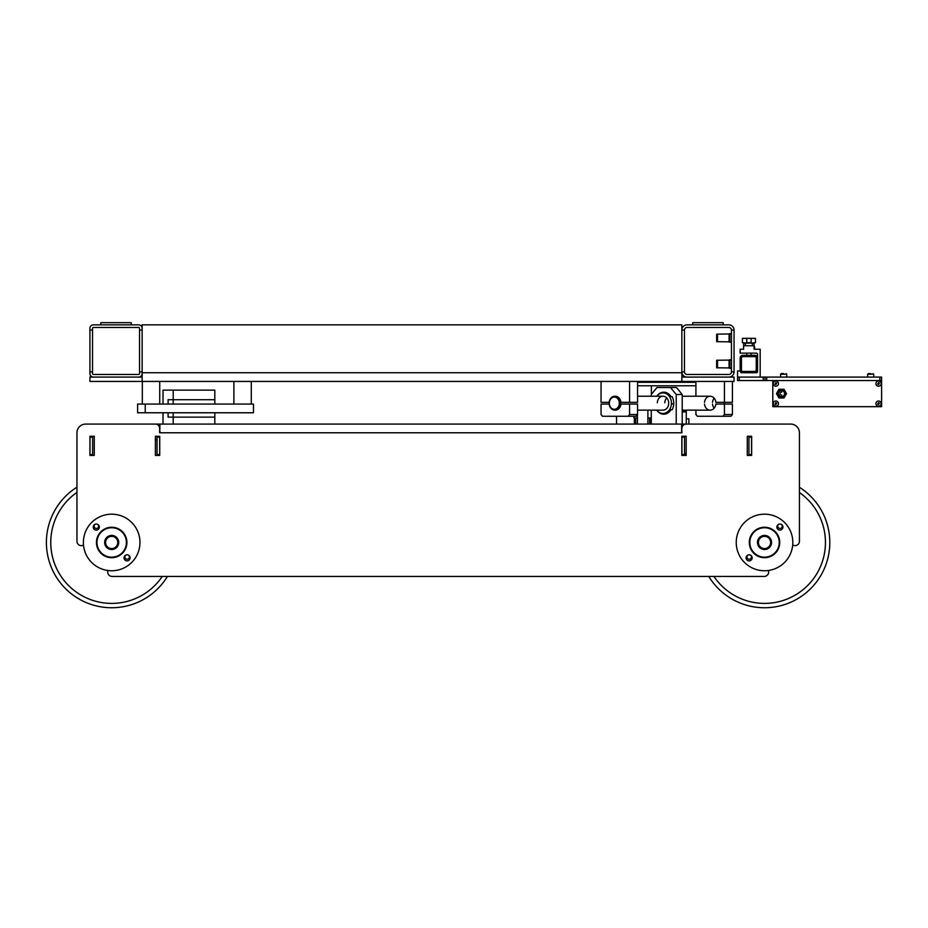<?xml version="1.0" encoding="UTF-8"?>
<svg xmlns="http://www.w3.org/2000/svg" width="928" height="928" viewBox="0 0 928 928"><rect width="100%" height="100%" fill="white"/><g stroke="black" fill="none" stroke-linecap="round" stroke-linejoin="round"><path stroke-width="1.39" d="M92.788 374.216A0.87 0.87 0 0 0 93.403 374.471L138.666 374.471A0.87 0.87 0 0 0 139.536 373.601L139.536 328.338A0.87 0.87 0 0 0 138.666 327.468L93.403 327.468A0.87 0.87 0 0 0 92.533 328.338L92.533 373.601A0.87 0.87 0 0 0 92.788 374.216M141.126 325.867A3.48 3.48 0 0 1 142.146 328.338L142.146 373.601A3.48 3.48 0 0 1 138.666 377.081L93.403 377.081A3.48 3.48 0 0 1 89.923 373.601L89.923 328.338A3.48 3.48 0 0 1 93.403 324.846L138.666 324.846A3.48 3.48 0 0 1 141.126 325.867M89.923 330.078L92.533 330.078M139.536 330.078L142.146 330.078L142.146 324.846L681.836 324.846L681.836 330.078A5.22 5.22 0 0 1 687.056 324.846L728.84 324.846A5.22 5.22 0 0 1 734.06 330.078L734.06 371.861A5.22 5.22 0 0 1 728.84 377.081L687.056 377.081A5.22 5.22 0 0 1 681.836 371.861L681.836 330.078L684.446 330.078L684.446 371.861A2.61 2.61 0 0 0 687.056 374.471L728.84 374.471A2.61 2.61 0 0 0 731.45 371.861L731.45 330.078A2.61 2.61 0 0 0 728.84 327.468L687.056 327.468A2.61 2.61 0 0 0 684.446 330.078M89.923 371.861L92.533 371.861M139.536 371.861L142.146 371.861M731.45 330.078L734.06 330.078M142.146 377.081L89.923 377.081L89.923 381.431L681.836 381.431L681.836 371.861L684.446 371.861M731.45 371.861L734.06 371.861M681.836 372.731L142.146 372.731L142.146 381.431M681.836 381.431L734.06 381.431L734.06 377.081L681.836 377.081M637.559 385.781L695.919 385.781M651.27 417.994L647.883 417.994M637.443 417.994L633.952 417.994L633.952 416.254M100.804 324.846L100.804 322.677L131.266 322.677L131.266 324.846M692.717 324.846L692.717 322.677L723.179 322.677L723.179 324.846M729.072 367.94L716.648 367.79L716.648 360.261L729.072 360.11L729.072 367.94L729.826 368.37L729.826 359.67L731.45 360.11L729.072 360.11M717.518 367.94L717.518 360.11M729.072 341.829L716.648 341.678L716.648 334.15L729.072 333.987L729.072 341.829L729.826 342.258L729.826 333.558L731.45 333.987M717.518 341.829L717.518 333.987M748.942 437.146L751.552 437.146L751.645 436.264L751.645 455.416L747.284 455.416L748.942 455.416L748.942 436.264L747.284 436.264L751.645 436.264L751.645 455.416L751.552 454.546L748.942 454.546M686.186 454.546L681.918 454.546L681.918 437.146L684.528 437.146L684.528 455.416M751.552 437.146L751.552 454.546M681.918 437.146L681.918 436.264L681.918 437.146M681.616 428.434L681.918 431.914M684.528 436.264L684.528 437.146M681.918 455.416L681.918 436.264M92.626 454.546L90.004 454.546L89.923 455.416L89.923 436.264L94.273 436.264L92.626 436.264L92.626 455.416L94.273 455.416L89.923 455.416L89.923 436.264L90.004 437.146L92.626 437.146M159.651 442.366L159.732 455.416L155.382 455.416L157.029 455.416L157.029 436.264M90.004 454.546L90.004 437.146M159.651 431.914L159.651 428.434L159.952 431.914M159.651 436.264L159.732 455.416L159.732 436.264L155.382 436.264L155.382 455.416L155.382 439.756L157.029 439.756M159.651 454.546L157.029 454.546M157.029 437.146L159.651 437.146M790.726 424.084L686.268 424.084A4.35 4.35 0 0 0 681.918 428.434L681.616 432.784L681.616 424.084L790.726 424.084A8.7 8.7 0 0 1 799.426 432.784L799.426 487.293A65.285 65.285 0 0 1 782.153 605.323A65.285 65.285 0 0 1 708.76 576.416L167.446 576.416A65.285 65.285 0 0 1 46.4 542.462A65.285 65.285 0 0 1 76.954 487.188L76.954 432.784A8.7 8.7 0 0 1 85.654 424.084L159.952 424.084L159.651 432.784M747.284 455.416L747.284 436.264L747.284 455.416M94.273 436.264L94.273 455.416L94.273 436.264M681.616 424.084L159.952 424.084M85.654 424.084L155.289 424.084A4.35 4.35 0 0 1 159.651 428.434L159.952 428.434M83.508 545.038A4.35 4.35 0 0 1 76.954 541.291L76.954 432.784M799.426 432.784L799.426 541.291A4.35 4.35 0 0 1 792.709 544.933M781.225 524.332A2.239 2.239 0 0 1 779.996 528.45A2.239 2.239 0 0 1 779.172 524.123M97.602 524.332A2.239 2.239 0 0 1 96.384 528.45A2.239 2.239 0 0 1 95.561 524.123M750.45 555.106A2.239 2.239 0 0 1 749.221 559.224A2.239 2.239 0 0 1 748.397 554.898M128.377 555.106A2.239 2.239 0 0 1 127.159 559.224A2.239 2.239 0 0 1 126.336 554.898M768.361 570.488A4.35 4.35 0 0 1 764.301 576.416L112.079 576.416A4.35 4.35 0 0 1 108.008 570.511M681.836 436.264L686.186 436.264L686.186 455.416L681.836 455.416L681.836 436.264M688.878 424.084L688.878 418.864L686.268 418.864M686.268 424.084L686.268 411.023L682.208 411.023M724.432 381.431L724.432 402.323L732.424 402.323L732.424 381.431M704.514 402.323A6.96 5.707 90 0 1 710.175 396.233A6.96 5.707 90 0 1 715.836 402.323L724.432 402.323M695.919 396.233L695.919 381.431M714.166 398.216A6.96 5.707 -90 0 0 712.507 402.323M732.424 414.514L724.432 414.514L723.005 416.254L730.997 416.254L732.424 414.514L732.424 404.063L715.836 404.063A6.96 5.707 90 0 1 710.175 410.153A6.96 5.707 90 0 1 704.514 404.063M712.507 404.063A6.96 5.707 -90 0 0 714.166 408.169M723.005 416.254L697.346 416.254L695.919 414.514L695.919 410.153M724.432 404.063L724.432 414.514M629.578 381.431L629.578 402.323L637.559 402.323L637.559 381.431M601.054 381.431L601.054 402.323L609.151 402.323M614.812 396.233A6.96 5.707 90 0 1 620.519 403.193A6.96 5.707 90 0 1 614.812 410.153A6.96 5.707 90 0 1 609.116 403.193A6.96 5.707 90 0 1 614.812 396.233L615.31 396.233A6.96 5.707 90 0 1 620.971 402.323L629.578 402.323M637.559 414.514L629.578 414.514L628.152 416.254L636.132 416.254L637.559 414.514L637.559 404.063L620.971 404.063A6.96 5.707 90 0 1 615.31 410.153L614.812 410.153M609.151 404.063L601.054 404.063L601.054 414.514L602.481 416.254L628.152 416.254M629.578 404.063L629.578 414.514M724.327 402.323A6.96 5.707 90 0 1 724.362 403.193A6.96 5.707 90 0 1 724.327 404.063M609.325 403.193A6.09 4.988 90 0 1 614.313 397.103A6.09 4.988 90 0 1 619.312 403.193A6.09 4.988 90 0 1 614.313 409.283A6.09 4.988 90 0 1 609.325 403.193M145.244 404.063L253.46 404.063L253.46 412.763L137.611 412.763L137.611 404.063L145.244 404.063L145.244 412.763M682.208 424.084L682.208 394.493L676.512 387.521L670.515 387.521L676.222 394.493L682.208 394.493M651.27 424.084L651.27 410.153M651.27 396.233L651.27 394.493L656.966 387.521L670.515 387.521M676.222 394.493L676.222 424.084M671.002 409.724L672.174 409.724L671.002 409.724A11.008 9.025 90 0 1 657.639 411.29A12.192 12.192 0 0 1 656.734 410.153M656.734 396.233A12.192 12.192 0 0 1 657.639 395.096A11.008 9.025 90 0 1 671.002 396.662L672.174 396.662L671.002 396.662M672.174 396.662A12.192 9.988 90 0 1 672.174 409.724M656.792 410.153A10.289 8.433 -90 0 0 665.805 412.89A10.289 8.433 -90 0 0 671.408 403.831A10.289 8.433 -90 0 0 666.304 393.727A10.289 8.433 -90 0 0 656.792 396.233M666.745 397.938A6.96 5.707 -90 0 0 664.796 402.764M657.302 402.764A6.96 5.707 90 0 1 662.998 396.233A6.96 5.707 90 0 1 668.694 403.622A6.96 5.707 90 0 1 662.998 410.153L637.559 410.153M214.82 404.063L214.82 399.713L168.107 399.713L168.107 404.063L168.107 399.713L214.82 399.713L214.82 390.131L173.2 390.131L173.2 404.063M163.015 404.063L163.015 390.131L173.2 390.131M163.015 424.084L163.015 412.763M173.2 412.763L173.2 417.124L168.107 417.124L168.107 412.763L168.107 417.124L173.2 417.124L173.2 424.084M214.82 424.084L214.82 412.763M173.2 417.124L214.82 417.124L173.2 417.124M76.954 492.397A60.935 60.935 0 0 0 93.937 600.752A60.935 60.935 0 0 0 162.284 576.416A60.935 60.935 0 0 1 50.75 542.462A60.935 60.935 0 0 1 76.954 492.397M105.154 542.462A6.531 6.531 0 0 0 111.685 548.993A6.531 6.531 0 0 0 118.216 542.462A6.531 6.531 0 0 0 111.685 535.932A6.531 6.531 0 0 0 105.154 542.462M105.595 542.462A6.09 6.09 0 0 1 111.685 536.372A6.09 6.09 0 0 1 117.775 542.462A6.09 6.09 0 0 1 111.685 548.564A6.09 6.09 0 0 1 105.595 542.462M825.456 542.462A60.935 60.935 0 0 0 799.426 492.524A60.935 60.935 0 0 1 782.269 600.752A60.935 60.935 0 0 1 713.922 576.416A60.935 60.935 0 0 0 825.456 542.462M757.99 542.462A6.531 6.531 0 0 0 764.521 548.993A6.531 6.531 0 0 0 771.052 542.462A6.531 6.531 0 0 0 764.521 535.932A6.531 6.531 0 0 0 757.99 542.462M758.431 542.462A6.09 6.09 0 0 1 764.521 536.372A6.09 6.09 0 0 1 770.623 542.462A6.09 6.09 0 0 1 764.521 548.564A6.09 6.09 0 0 1 758.431 542.462M122.45 531.698A15.231 15.231 0 0 0 100.908 531.698A15.231 15.231 0 0 0 100.908 553.239A15.231 15.231 0 0 0 122.45 553.239A15.231 15.231 0 0 0 111.685 527.232A15.231 15.231 0 0 1 126.916 542.462A15.231 15.231 0 0 0 122.45 531.698M124.92 555.698A3.051 3.051 0 0 1 129.224 555.698A3.051 3.051 0 0 1 129.224 560.002A3.051 3.051 0 0 1 124.92 560.002A3.051 3.051 0 0 1 124.92 555.698M98.449 529.227A3.051 3.051 0 0 1 94.146 529.227A3.051 3.051 0 0 1 94.146 524.923A3.051 3.051 0 0 1 98.449 524.923A3.051 3.051 0 0 1 98.449 529.227M91.675 562.472A28.292 28.292 0 0 0 131.683 562.472A28.292 28.292 0 0 0 131.683 522.464A28.292 28.292 0 0 0 91.675 522.464A28.292 28.292 0 0 0 91.675 562.472M775.298 553.239A15.231 15.231 0 0 0 775.298 531.698A15.231 15.231 0 0 0 753.756 531.698A15.231 15.231 0 0 0 753.756 553.239A15.231 15.231 0 0 0 779.752 542.462A15.231 15.231 0 0 1 764.521 557.693A15.231 15.231 0 0 0 775.298 553.239M751.286 555.698A3.051 3.051 0 0 1 751.286 560.002A3.051 3.051 0 0 1 746.982 560.002A3.051 3.051 0 0 1 746.982 555.698A3.051 3.051 0 0 1 751.286 555.698M777.757 529.227A3.051 3.051 0 0 1 777.757 524.923A3.051 3.051 0 0 1 782.06 524.923A3.051 3.051 0 0 1 782.06 529.227A3.051 3.051 0 0 1 777.757 529.227M744.523 522.464A28.292 28.292 0 0 0 744.523 562.472A28.292 28.292 0 0 0 784.531 562.472A28.292 28.292 0 0 0 784.531 522.464A28.292 28.292 0 0 0 744.523 522.464M764.521 527.232A15.231 15.231 0 0 0 749.29 542.462M96.454 542.462A15.231 15.231 0 0 0 111.685 557.693M756.25 357.93A1.311 1.311 0 0 0 754.951 356.619L742.76 356.619A1.311 1.311 0 0 0 741.46 357.93L741.46 370.121A1.311 1.311 0 0 0 742.76 371.42L754.951 371.42A1.311 1.311 0 0 0 756.25 370.121L756.25 357.93A1.311 1.311 0 0 0 754.951 356.619M756.796 356.085A2.61 2.61 0 0 1 757.561 357.93L757.561 370.121A2.61 2.61 0 0 1 754.951 372.731L742.76 372.731A2.61 2.61 0 0 1 740.15 370.121L740.15 357.93A2.61 2.61 0 0 1 742.76 355.32L754.951 355.32A2.61 2.61 0 0 1 756.796 356.085M755.868 371.038A1.311 1.311 0 0 0 756.25 370.121M741.46 370.121A1.311 1.311 0 0 0 742.76 371.42M741.843 357.002A1.311 1.311 0 0 0 741.46 357.93M742.76 355.32L746.762 355.32L746.762 353.139M751.123 353.139L751.123 355.32L754.951 355.32M740.15 370.121L740.15 367.07M740.15 360.98L740.15 357.93M881.6 380.561L881.6 377.081L739.28 377.081L739.28 380.561L881.6 380.561L881.6 406.673L772.792 406.673L772.792 380.561M754.081 346.04A3.167 2.633 -0 0 1 754.603 347.478A3.167 3.167 0 0 0 754.081 345.738L754.081 343.128L752.341 343.128L752.341 345.738L754.081 345.738L754.081 349.23L760.171 349.23L760.171 377.081L737.54 377.081L737.54 380.561L739.28 380.561M764.962 377.081L764.962 380.561M737.54 377.081L737.54 370.991L740.15 370.991L741.02 372.731L756.691 372.731L757.561 371.861L757.561 354.009L756.691 353.139L740.15 353.139L740.15 349.23L743.63 349.23L743.63 345.738L745.37 345.738L745.37 343.128L743.63 343.128L743.63 345.738M752.341 343.128L745.37 343.128M752.341 345.738L745.37 345.738M754.081 348.452L754.081 348.928A3.167 2.633 -0 0 0 754.603 347.478A3.167 3.167 0 0 1 754.081 349.23M751.123 343.128L755.473 342.699L755.473 338.349L742.412 338.349L742.412 342.699L746.762 343.128M746.762 338.349L746.762 342.699L751.123 342.699L751.123 338.349M878.549 402.624L879.419 403.123L878.549 404.631L877.679 404.132L878.549 402.624M878.549 406.244A2.61 2.61 0 0 1 875.939 403.634A2.61 2.61 0 0 1 878.549 401.012A2.61 2.61 0 0 1 881.159 403.634A2.61 2.61 0 0 1 878.549 406.244A2.61 2.61 0 0 1 875.939 403.634A2.61 2.61 0 0 1 878.549 401.012A2.61 2.61 0 0 1 881.159 403.634M878.549 382.603L879.419 383.102L878.549 384.61L877.679 384.111L878.549 382.603M878.549 386.222A2.61 2.61 0 0 1 875.939 383.612A2.61 2.61 0 0 1 878.549 381.002A2.61 2.61 0 0 1 881.159 383.612A2.61 2.61 0 0 1 878.549 386.222A2.61 2.61 0 0 1 875.939 383.612A2.61 2.61 0 0 1 878.549 381.002A2.61 2.61 0 0 1 881.159 383.612M775.843 382.603L776.713 383.102L775.843 384.61L774.973 384.111L775.843 382.603M775.843 402.624L776.713 403.123L775.843 404.631L774.973 404.132L775.843 402.624M778.453 383.612A2.61 2.61 0 0 1 775.843 386.222A2.61 2.61 0 0 1 773.233 383.612A2.61 2.61 0 0 1 775.843 381.002A2.61 2.61 0 0 1 778.453 383.612M778.453 403.634A2.61 2.61 0 0 1 775.843 406.244A2.61 2.61 0 0 1 773.233 403.634A2.61 2.61 0 0 1 775.843 401.012A2.61 2.61 0 0 1 778.453 403.634M778.986 389.261L784.009 389.261L786.526 393.623L784.009 397.973L778.986 397.973L776.469 393.623L778.986 389.261M781.504 390.572A3.051 3.051 0 0 0 778.453 393.623A3.051 3.051 0 0 0 781.504 396.662A3.051 3.051 0 0 0 784.543 393.623A3.051 3.051 0 0 0 781.504 390.572M781.504 397.103A3.48 3.48 0 0 0 784.984 393.623A3.48 3.48 0 0 0 781.504 390.131A3.48 3.48 0 0 0 778.012 393.623A3.48 3.48 0 0 0 781.504 397.103M781.678 395.792L781.678 394.922L781.678 395.792M780.193 394.922L780.193 394.052L780.193 394.922M780.193 393.182L780.193 392.312L780.193 393.182M781.678 392.312L781.678 391.442L781.678 392.312M783.673 373.601L781.237 373.601L783.673 373.601M780.622 377.081L780.622 374.204L786.724 374.204L786.724 377.081M870.719 373.601L868.283 373.601L870.719 373.601M867.668 377.081L867.668 374.204L873.77 374.204L873.77 377.081M651.363 393.623L651.978 393.623M616.552 416.254L616.552 424.084M616.552 418.864L616.412 416.254M647.883 424.084L647.883 410.594M637.443 414.665L637.443 424.084M635.692 417.994L635.692 424.084M649.623 417.994L649.623 424.084M650.922 424.084L650.957 418.922L649.623 418.145M635.692 418.099L634.416 418.83L634.392 424.084M695.919 382.301L637.559 382.301M159.952 432.784L681.918 432.784M686.186 453.676L684.528 453.676M682.208 411.893L686.268 411.893M673.705 403.912L671.408 403.831M764.521 535.41A7.053 7.053 0 0 0 757.468 542.462A7.053 7.053 0 0 0 764.521 549.515A7.053 7.053 0 0 0 771.574 542.462A7.053 7.053 0 0 0 764.521 535.41M764.521 527.754A14.709 14.709 0 0 1 779.23 542.462A14.709 14.709 0 0 1 764.521 557.171A14.709 14.709 0 0 1 749.812 542.462A14.709 14.709 0 0 1 764.521 527.754M111.685 557.171A14.709 14.709 0 0 1 96.976 542.462A14.709 14.709 0 0 1 111.685 527.754A14.709 14.709 0 0 1 126.394 542.462A14.709 14.709 0 0 1 111.685 557.171M111.685 549.515A7.053 7.053 0 0 0 118.738 542.462A7.053 7.053 0 0 0 111.685 535.41A7.053 7.053 0 0 0 104.632 542.462A7.053 7.053 0 0 0 111.685 549.515M763.222 377.081L763.222 380.561M879.86 377.081L879.86 380.561M766.702 377.081L766.702 380.561M781.504 397.277A3.654 3.654 0 0 0 785.158 393.623A3.654 3.654 0 0 0 781.504 389.957A3.654 3.654 0 0 0 777.838 393.623A3.654 3.654 0 0 0 781.504 397.277M651.363 385.781L651.363 394.365M731.45 367.94L729.826 368.37L731.438 368.091M731.45 360.11L729.826 359.67L731.438 359.96M729.826 342.258L731.45 341.829M729.826 333.558L729.072 333.987M637.559 396.233L662.998 396.233M682.208 396.233L710.175 396.233M682.208 410.153L710.175 410.153M159.732 381.431L159.732 404.063M142.32 381.431L142.32 404.063M251.291 381.431L251.291 404.063M233.891 381.431L233.891 404.063M786.724 374.204L786.109 373.601M780.622 374.204L781.237 373.601M873.77 374.204L873.155 373.601M867.668 374.204L868.283 373.601"/></g></svg>
